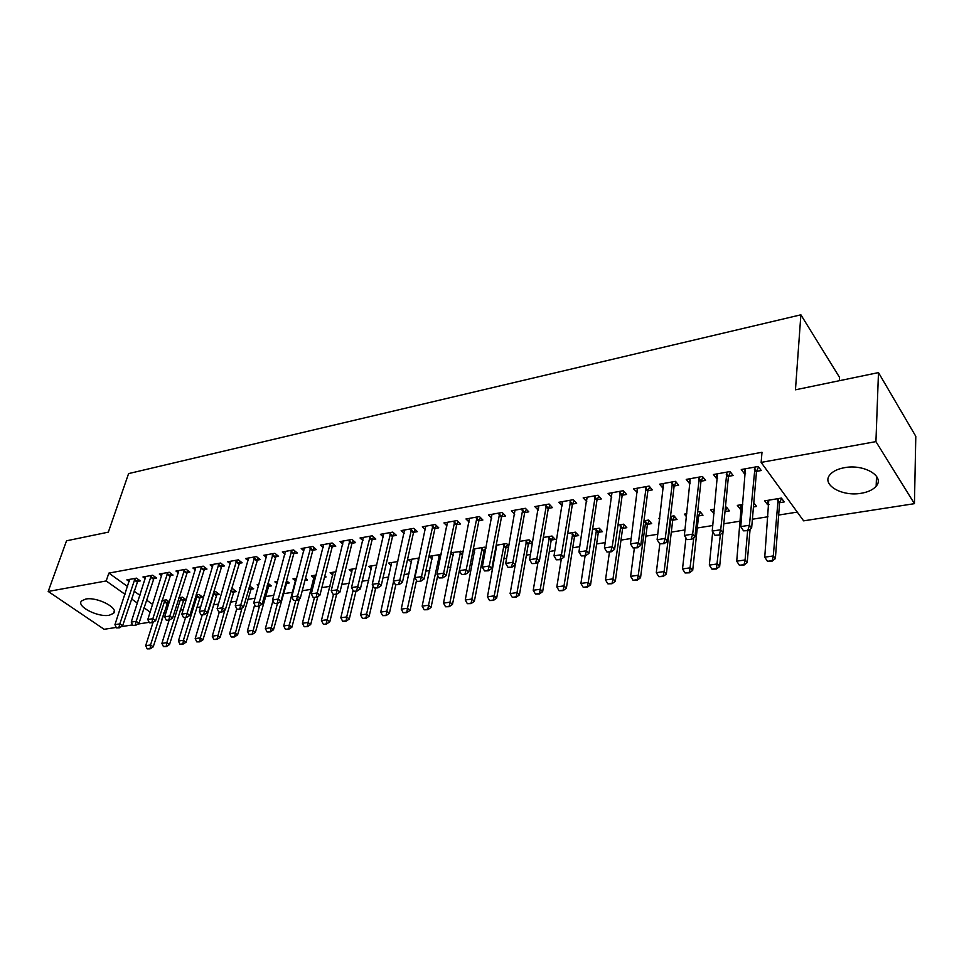 <?xml version="1.0" encoding="UTF-8"?>
<svg xmlns="http://www.w3.org/2000/svg" width="964" height="964" viewBox="0 0 964 964"><rect width="100%" height="100%" fill="white"/><g stroke="black" fill="none" stroke-linecap="round" stroke-linejoin="round"><path stroke-width="1.45" d="M85.724 599.054C97.063 596.608 119.319 608.151 113.523 613.345L109.257 615.249C97.991 617.575 75.927 606.248 81.603 600.921L85.724 599.054M844.416 467.697C863.949 463.768 885.253 476.361 876.156 486.181C873.143 489.712 868.19 492.074 861.31 493.255C841.994 496.906 821.003 484.627 830.016 474.662C832.92 471.251 837.716 468.938 844.416 467.697M163.976 612.538L166.073 612.381M180.087 610.152L183.22 609.658M196.523 607.549L200.693 606.886M213.261 604.886L218.479 604.054M230.275 602.187L236.59 601.174M247.591 599.427L255.038 598.246M265.221 596.632L273.836 595.258M283.151 593.788L292.634 592.27M302.238 590.751L311.155 589.329M321.843 587.63L330.013 586.341M341.822 584.461L349.221 583.28M362.199 581.22L368.79 580.171M382.985 577.918L388.721 577.014M404.169 574.556L409.037 573.785M425.787 571.122L429.751 570.495M447.85 567.615L450.851 567.133M470.36 564.036L472.384 563.723M481.88 562.205L483.277 561.988M493.339 560.385L494.327 560.229M503.919 558.71L506.642 558.277M526.392 555.131L530.501 554.481M549.323 551.492L554.866 550.613M572.724 547.769L579.762 546.66M596.608 543.973L605.199 542.612M620.997 540.105L631.215 538.478M645.892 536.153L657.797 534.261M671.306 532.116L684.982 529.935M697.285 527.983L712.794 525.525M723.819 523.765L740.364 521.138M752.39 519.222L767.971 516.752M778.659 515.053L797.264 512.101M164.181 612.682L161.506 620.406M149.143 622.322L137.659 624.106M132.55 624.901L121.295 626.636M116.246 627.431L104.148 629.299L48.2 591.45L106.185 580.955L124.995 594.294M839.379 380.696L839.56 377.406L800.879 314.806L128.598 473.601L108.33 532.152L66.528 540.804L48.2 591.45M800.879 314.806L795.457 389.805L878.481 372.598L915.8 436.331L914.438 503.666L803.627 520.849L761.138 462.407L875.927 441.62L914.438 503.666M183.172 600.331L186.209 599.825L182.558 597.15L178.87 597.764M153.433 578.569L156.53 578.014L152.734 575.219L142.949 576.978L145.335 578.725M216.261 594.909L219.37 594.402L215.755 591.655L213.526 592.029M186.691 572.652L189.872 572.086L186.088 569.23L175.954 571.049L178.424 572.893M250.52 589.305L253.701 588.775L249.459 586.088M240.313 588.185L239.675 587.703L240.482 587.57M221.142 566.531L224.395 565.952L220.648 563.024L210.152 564.916L212.683 566.868M285.983 583.497L289.26 582.955L286.513 580.75M277.017 583.582L274.885 581.882L277.608 581.425M256.846 560.18L260.184 559.59L256.46 556.59L245.579 558.554L248.194 560.626M324.494 577.183L326.097 576.918L324.832 575.87M314.071 578.063L311.372 575.845L316.132 575.05M293.875 553.601L297.298 552.987L293.61 549.926L282.319 551.95L285.031 554.179M351.981 571.965L349.185 569.579L356.174 568.435M332.291 546.769L335.809 546.142L332.158 542.997L320.446 545.106L323.241 547.48M391.324 565.651L388.432 563.096L397.783 561.542M372.188 539.671L375.815 539.033L372.2 535.803L360.03 537.996L362.922 540.551M432.173 559.108L429.173 556.349L441.09 554.384M413.652 532.309L417.376 531.646L413.821 528.332L401.169 530.61L404.169 533.369M485.868 548.504L484.531 547.191L473.312 549.046M485.422 550.842L484.109 551.059M474.613 552.336L472.975 550.757M456.767 524.645L460.599 523.958L457.105 520.56L443.934 522.922L447.055 525.91M528.465 543.792L532.333 543.154L529.067 539.828L519.536 541.407M501.642 516.668L505.594 515.957L502.16 512.462L488.447 514.933L491.7 518.186M574.628 536.237L578.617 535.574L575.412 532.164L567.712 533.429M548.383 508.353L552.456 507.63L549.106 504.039L534.815 506.606L538.201 510.161L538.647 507.546M622.708 528.356L626.817 527.682L623.696 524.175L617.996 525.115M597.126 499.689L601.319 498.942L598.042 495.243L583.148 497.918L586.739 501.533M672.824 520.15L677.053 519.463L674.029 515.848L670.51 516.427M659.629 519.451L658.713 518.379L659.786 518.198M647.977 490.652L652.315 489.881L649.134 486.073L633.577 488.869L637.373 492.532M725.109 511.595L729.483 510.884L726.555 507.16L725.422 507.341M714.035 513.402L710.564 509.799L714.457 509.161M701.081 481.205L705.564 480.409L702.491 476.493L686.235 479.409L689.344 483.301L690.272 483.133M779.695 502.654L784.214 501.919L781.418 498.087L764.705 500.846L767.549 504.642L768.959 504.413M756.607 471.336L761.235 470.516L758.282 466.468L741.28 469.528L744.268 473.529L745.57 473.3M761.138 462.407L761.994 452.285L108.86 573.11L127.573 586.498M134.008 591.101L139.937 595.33M146.468 600.018L152.613 604.404M728.531 476.324L733.086 475.517L730.073 471.541L713.444 474.517L716.505 478.469L717.602 478.277M753.45 506.956L756.547 506.449L753.8 502.822M741.473 508.92L740.231 509.113L737.34 505.377L742.75 504.473M674.234 485.977L678.644 485.193L675.511 481.337L659.617 484.193L662.774 488.013L663.533 487.88M698.683 515.921L702.985 515.21L700.009 511.547L697.659 511.932M686.476 516.704L684.356 514.137L686.814 513.728M622.274 495.219L626.54 494.46L623.31 490.712L608.091 493.448L611.779 497.087M647.507 524.296L651.676 523.621L648.603 520.054L643.964 520.825M572.496 504.064L576.641 503.329L573.315 499.689L558.722 502.304L562.217 505.895M598.427 532.333L602.464 531.67L599.307 528.212L592.583 529.32M524.778 512.547L528.79 511.836L525.392 508.293L511.39 510.812L514.704 514.21M551.324 540.045L555.24 539.406L552.011 536.032L543.371 537.466M478.975 520.693L482.868 520.006L479.409 516.559L465.974 518.969L469.155 522.09M508.908 545.877L506.57 543.551L496.183 545.263M508.703 547.022L506.076 547.456M496.46 548.853L495.653 548.058M434.993 528.513L438.777 527.838L435.246 524.488L422.34 526.802L425.401 529.67M463.31 551.155L450.911 552.758M453.188 555.746L450.754 553.469M392.722 536.032L396.385 535.369L392.806 532.104L380.394 534.333L383.347 536.996M411.556 562.41L408.616 559.759L419.219 557.999M352.053 543.25L355.62 542.624L351.993 539.442L340.051 541.587L342.895 544.045M371.465 568.832L368.634 566.374L376.779 565.024M312.902 550.215L316.373 549.601L312.71 546.492L301.202 548.564L303.949 550.854M332.845 575.038L330.11 572.737L335.966 571.773M275.186 556.915L278.572 556.312L274.861 553.288L263.787 555.276L266.438 557.433M304.949 580.388L307.516 579.966L305.492 578.316M295.623 581.039L292.96 578.882L296.683 578.267M238.831 563.386L242.133 562.795L238.397 559.843L227.709 561.759L230.288 563.771M268.088 586.425L271.33 585.895L267.884 583.172M258.497 585.883L257.123 584.811L258.87 584.521M203.766 569.616L206.983 569.049L203.211 566.157L192.908 568.013L195.403 569.905M233.24 592.125L236.397 591.607L232.782 588.847L231.336 589.076M169.917 575.629L173.05 575.074L169.266 572.255L159.313 574.038L161.735 575.833M199.572 597.644L202.645 597.138L199.018 594.427L196.041 594.921M137.225 581.449L140.286 580.906L136.478 578.147L126.862 579.87L129.212 581.569M169.327 601.958L166.386 599.825L162 600.548M169.122 602.621L167.037 602.97M131.453 598.873L137.406 603.09M143.985 607.754L150.155 612.128M878.481 372.598L875.927 441.62M108.86 573.11L106.185 580.955M744.69 468.914L744.268 473.529M767.886 500.316L767.549 504.642M716.975 473.89L716.505 478.469M740.629 504.823L740.231 509.113M689.85 478.759L689.344 483.301M713.95 509.245L713.517 513.487M663.328 483.518L662.774 488.013M637.385 488.182L636.782 492.64M611.959 492.941L611.345 497.159M587.028 497.834L586.449 501.581M562.615 502.618L562.072 505.919M743.533 530.839L748.245 530.634L743.533 530.839L740.75 526.609L745.425 468.781M755.041 467.046L749.426 525.247L751.631 528.079L748.245 530.634M758.511 466.793L756.451 471.999L751.631 528.079M740.75 526.609L749.426 525.247L747.871 530.164M768.766 500.171L764.753 557.168L773.285 555.951L778.201 498.617M771.766 560.711L767.489 561.313L772.116 561.156L773.285 555.951L775.369 558.626L779.539 503.341L781.515 498.231M764.753 557.168L767.489 561.313M772.116 561.156L775.369 558.626M714.951 535.261L719.566 535.068L714.951 535.261L712.227 531.08L717.529 473.794M726.928 472.095L720.711 529.754L722.964 532.538L719.566 535.068M730.399 471.962L728.374 476.987L722.964 532.538M712.227 531.08L720.711 529.754L719.192 534.61M687.019 539.587L691.549 539.406L687.019 539.587L684.368 535.442L690.248 478.686M699.442 477.035L692.658 534.14L694.948 536.888L691.549 539.406M702.901 477.011L700.924 481.855L694.948 536.888M684.368 535.442L692.658 534.14L691.164 538.948M741.34 504.714L736.725 561.168L745.076 559.976L747.63 530.73M743.581 564.687L739.4 565.278L743.931 565.133L745.076 559.976L747.196 562.627L750.088 529.248M736.725 561.168L739.4 565.278M743.931 565.133L747.196 562.627M712.709 531.815L709.323 565.097L717.481 563.928L719.65 566.531L724.94 512.27L726.832 507.51M716.023 568.579L711.938 569.158L716.385 569.013L720.385 534.466M709.323 565.097L711.938 569.158M716.385 569.013L719.65 566.531M659.713 543.817L664.16 543.636L659.713 543.817L657.123 539.707L663.557 483.482M672.571 481.867L665.232 538.442L667.558 541.141L664.16 543.636M676.005 481.952L674.065 486.627L667.558 541.141M657.123 539.707L665.232 538.442L663.774 543.19M633.023 547.95L637.385 547.781L633.023 547.95L630.48 543.889L637.457 488.17M646.266 486.591L638.409 542.648L640.783 545.311L637.385 547.781M649.712 486.76L647.808 491.291L640.783 545.311M630.48 543.889L638.409 542.648L636.987 547.335M685.982 537.972L682.512 568.929L690.501 567.784L692.706 570.351L698.514 516.596L700.37 511.992M689.067 572.387L685.067 572.953L689.429 572.821L693.767 537.767M682.512 568.929L685.067 572.953M689.429 572.821L692.706 570.351M659.81 543.925L656.291 572.676L664.1 571.556L671.185 516.318M662.69 576.111L658.786 576.665L663.063 576.532L664.1 571.556L666.341 574.086L672.643 520.813L674.475 516.367M656.291 572.676L658.786 576.665M663.063 576.532L666.341 574.086M606.91 551.986L611.188 551.818L606.91 551.986L604.428 547.962L611.923 492.761M620.539 491.206L612.188 546.757L614.586 549.372L611.188 551.818M623.973 491.471L622.105 495.858L614.586 549.372M604.428 547.962L612.188 546.757L610.79 551.384M634.348 548.239L630.625 576.339L638.264 575.255L645.832 520.512M636.891 579.75L633.059 580.292L637.264 580.171L638.264 575.255L640.542 577.749L647.326 524.958L649.121 520.656M630.625 576.339L633.059 580.292M637.264 580.171L640.542 577.749M581.364 555.939L585.57 555.782L581.364 555.939L578.942 551.962L586.919 497.243M595.354 495.725L586.534 550.769L588.968 553.36L585.57 555.782M598.777 496.074L596.945 500.316L588.968 553.36M578.942 551.962L586.534 550.769L585.16 555.348M609.453 552.095L605.5 579.93L612.984 578.87L621.009 524.621M611.634 583.316L607.886 583.847L612.019 583.726L612.984 578.87L615.297 581.328L622.527 529.007L624.286 524.838M605.5 579.93L607.886 583.847M612.019 583.726L615.297 581.328M556.373 559.807L560.494 559.662L556.373 559.807L554.011 555.867L562.446 501.642M570.7 500.159L561.434 554.698L563.904 557.252L560.494 559.662M574.122 500.569L572.315 504.69L563.904 557.252M554.011 555.867L561.434 554.698L560.084 559.241M585.088 555.854L580.906 583.449L588.221 582.401L596.692 528.646M586.907 586.811L583.244 587.329L587.293 587.209L588.221 582.401L590.571 584.835L598.234 532.984L599.97 528.935M580.906 583.449L583.244 587.329M587.293 587.209L590.571 584.835M531.911 563.591L535.96 563.446L531.911 563.591L529.598 559.686L538.478 505.943M546.564 504.497L536.864 558.554L539.358 561.072L535.96 563.446M549.974 504.967L548.203 508.968L539.358 561.072M529.598 559.686L536.864 558.554L535.55 563.036M561.289 559.096L556.818 586.895L563.988 585.871L572.869 532.586M562.687 590.233L559.096 590.739L563.084 590.631L563.988 585.871L566.362 588.269L574.448 536.876L576.147 532.935M556.818 586.895L559.096 590.739M563.084 590.631L566.362 588.269M507.968 567.302L511.944 567.169L507.968 567.302L505.702 563.434L515.005 510.161M522.922 508.739L512.812 562.313L515.342 564.796L511.944 567.169M526.332 509.281L524.585 513.161L515.342 564.796M505.702 563.434L512.812 562.313L511.523 566.748M538.033 562L533.225 590.269L540.25 589.269L549.528 536.442M538.972 593.571L535.454 594.077L539.37 593.969L540.25 589.269L542.648 591.631L551.131 540.683L552.806 536.864M533.225 590.269L535.454 594.077M539.37 593.969L542.648 591.631M484.518 570.929L488.423 570.796L484.518 570.929L482.301 567.097L492.002 514.294M499.774 512.896L489.266 566.013L491.821 568.459L488.423 570.796M503.172 513.487L501.449 517.27L491.821 568.459M482.301 567.097L489.266 566.013L488.001 570.387M515.246 564.868L510.101 593.571L516.993 592.595L526.657 540.226M515.74 596.861L512.294 597.343L516.15 597.246L516.993 592.595L519.415 594.921L528.272 544.419L529.923 540.708M510.101 593.571L512.294 597.343M516.15 597.246L519.415 594.921M461.551 574.484L465.395 574.363L461.551 574.484L459.382 570.688L469.48 518.343M477.084 516.969L466.202 569.616L468.781 572.038L465.395 574.363M480.47 517.62L478.783 521.295L468.781 572.038M459.382 570.688L466.202 569.616L464.961 573.954M496.737 545.178L487.459 596.812L494.207 595.848L504.244 543.937M492.978 600.066L489.604 600.548L493.387 600.452L494.207 595.848L496.653 598.15L505.871 548.082L507.498 544.467M487.459 596.812L489.604 600.548M493.387 600.452L496.653 598.15M439.054 577.966L442.838 577.846L439.054 577.966L436.933 574.207L447.392 522.307M454.851 520.97L443.621 573.158L446.212 575.544L442.838 577.846M458.225 521.657L456.575 525.235L446.212 575.544M436.933 574.207L443.621 573.158L442.404 577.448M474.903 548.793L465.263 599.982L471.866 599.042L482.253 547.576M470.661 603.223L467.359 603.681L471.083 603.597L471.866 599.042L474.348 601.307L483.916 551.673L485.507 548.142M465.263 599.982L467.359 603.681M471.083 603.597L474.348 601.307M417.014 581.376L420.726 581.268L417.014 581.376L414.93 577.653L425.751 526.187M433.053 524.874L421.485 576.629L424.112 578.978L420.726 581.268M436.427 525.609L434.8 529.103L424.112 578.978M414.93 577.653L421.485 576.629L420.292 580.87M453.49 552.336L443.5 603.103L449.983 602.175L460.696 551.143M448.802 606.308L445.549 606.766L449.212 606.681L449.983 602.175L452.478 604.416L462.648 554.408M443.5 603.103L445.549 606.766M449.212 606.681L452.478 604.416M395.409 584.726L399.06 584.606L395.409 584.726L393.372 581.027L404.531 530.007M411.688 528.718L399.795 580.027L402.434 582.34L399.06 584.606M415.062 529.489L413.448 532.887L402.434 582.34M393.372 581.027L399.795 580.027L398.626 584.22M432.474 555.806L422.16 606.151L428.51 605.235L439.56 554.637M427.353 609.332L424.172 609.778L427.775 609.706L428.51 605.235L431.041 607.453L437.704 575.58M422.16 606.151L424.172 609.778M427.775 609.706L431.041 607.453M374.237 588.004L377.828 587.895L374.237 588.004L372.249 584.341L383.708 533.743M390.745 532.477L378.539 583.353L381.202 585.642L377.828 587.895M394.095 533.285L392.517 536.611L381.202 585.642M372.249 584.341L378.539 583.353L377.382 587.51M411.869 559.216L401.229 609.14L407.471 608.248L418.81 558.072M406.326 612.297L403.205 612.743L406.748 612.67L407.471 608.248L410.001 610.429L416.508 580.485M401.229 609.14L403.205 612.743M406.748 612.67L410.001 610.429M353.475 591.209L357.017 591.113L353.475 591.209L351.523 587.582L363.308 537.406M370.2 536.165L357.704 586.618L360.379 588.884L357.017 591.113M373.55 537.008L371.983 540.25L360.379 588.884M351.523 587.582L357.704 586.618L356.572 590.739M391.649 562.554L380.708 612.08L386.829 611.2L393.565 581.388M385.708 615.213L382.648 615.647L386.13 615.574L386.829 611.2L389.384 613.357L395.758 585.028M380.708 612.08L382.648 615.647M386.13 615.574L389.384 613.357M333.122 594.366L336.605 594.27L333.122 594.366L331.206 590.763L343.28 540.997M350.04 539.792L337.267 589.823L339.955 592.053L336.605 594.27L329.808 621.804L327.206 619.719L333.448 594.631M353.378 540.659L351.848 543.829L339.955 592.053M331.206 590.763L337.267 589.823L336.147 593.896M371.803 565.844L360.572 614.96L366.573 614.092L373.152 586.004M365.477 618.069L362.476 618.49L365.898 618.418L366.573 614.092L369.152 616.225L375.659 588.233M360.572 614.96L362.476 618.49M365.898 618.418L369.152 616.225M313.155 597.451L316.578 597.367L313.155 597.451L311.288 593.884L323.627 544.527M330.266 543.335L317.216 592.956L319.928 595.162L316.578 597.367M333.604 544.238L332.086 547.335L319.928 595.162M311.288 593.884L317.216 592.956L316.132 596.993M352.33 569.061L340.822 617.779L346.703 616.936L353.089 590.486M345.618 620.876L342.678 621.286L346.052 621.226L346.703 616.936L349.293 619.045L355.969 591.269M340.822 617.779L342.678 621.286M346.052 621.226L349.293 619.045M293.574 600.488L296.948 600.391L293.574 600.488L291.743 596.957L304.347 547.998M310.866 546.829L297.563 596.041L300.286 598.21L296.948 600.391M314.192 547.745L312.697 550.781L300.286 598.21M291.743 596.957L297.563 596.041L296.49 600.03M323.687 624.371L326.579 623.961L323.687 624.371M333.207 572.23L321.422 620.551L327.206 619.719L326.145 623.624M321.422 620.551L323.253 624.033M326.579 623.961L329.808 621.804M274.354 603.464L277.68 603.38L274.354 603.464L272.559 599.957L285.428 551.396M291.815 550.239L278.271 599.066L281.006 601.211L277.68 603.38M295.141 551.191L293.659 554.155L281.006 601.211M272.559 599.957L278.271 599.066L277.222 603.018M314.421 575.339L302.395 623.274L308.07 622.455L314.409 597.692M307.022 626.323L304.19 626.721L307.456 626.66L308.07 622.455L310.685 624.515L317.807 596.559M302.395 623.274L304.19 626.721M307.456 626.66L310.685 624.515M255.508 606.38L258.774 606.296L255.508 606.38L253.737 602.91L266.847 554.734M273.125 553.601L259.352 602.03L262.1 604.151L258.774 606.296M276.439 554.577L262.1 604.151M253.737 602.91L259.352 602.03L258.316 605.946M295.984 578.388L283.705 625.949L289.284 625.142L295.743 600.584M288.248 628.974L285.465 629.359L288.694 629.311L289.284 625.142L291.911 627.178L299.334 598.837M283.705 625.949L285.465 629.359M288.694 629.311L291.911 627.178M236.999 609.248L240.217 609.164L236.999 609.248L235.264 605.802L248.604 557.999M254.773 556.903L240.771 604.934L243.531 607.031L240.217 609.164M258.075 557.891L243.531 607.031M235.264 605.802L240.771 604.934L239.747 608.814M272.945 600.705L265.365 628.564L270.836 627.781L273.475 629.793L287.152 581.268M269.824 631.577L267.088 631.962L270.257 631.902L277.415 603.416M265.365 628.564L267.088 631.962M270.257 631.902L273.475 629.793M218.828 612.056L221.997 611.983L218.828 612.056L217.129 608.633L230.697 561.217M236.746 560.132L222.539 607.79L225.311 609.863L221.997 611.983M240.048 561.144L225.311 609.863M217.129 608.633L222.539 607.79L221.539 611.634M254.689 604.789L247.35 631.143L252.713 630.372L255.376 632.36L269.245 584.244M251.725 634.131L249.037 634.505L252.17 634.457L259.521 605.814M247.35 631.143L249.037 634.505M252.17 634.457L255.376 632.36M200.994 614.815L204.115 614.743L200.994 614.815L199.331 611.429L213.104 564.386M219.045 563.313L204.633 610.598L207.417 612.646L204.115 614.743M222.335 564.338L207.417 612.646M199.331 611.429L204.633 610.598L203.645 614.405M236.758 608.766L229.649 633.673L234.927 632.914L237.59 634.878L251.652 587.172M233.951 636.638L231.312 637.011L234.397 636.963L241.976 608.031M229.649 633.673L231.312 637.011M234.397 636.963L237.59 634.878M183.473 617.526L186.546 617.454L183.473 617.526L181.847 614.164L195.825 567.483M201.657 566.434L187.052 613.345L189.848 615.369L186.546 617.454M204.934 567.483L189.848 615.369M181.847 614.164L187.052 613.345L186.088 617.117M219.214 612.345L212.261 636.156L217.442 635.421L220.117 637.361L234.36 590.052M216.49 639.096L213.888 639.469L216.936 639.421L224.757 610.224M212.261 636.156L213.888 639.469M216.936 639.421L220.117 637.361M166.278 620.189L169.303 620.129L166.278 620.189L164.675 616.852L178.846 570.531M184.582 569.507L169.797 616.056L172.592 618.057L169.303 620.129M187.847 570.555L172.592 618.057M164.675 616.852L169.797 616.056L168.833 619.792M202.211 615.044L195.186 638.602L200.271 637.867L214.201 591.92M199.331 641.518L196.777 641.879L199.777 641.843L200.271 637.867L202.958 639.795L217.358 592.872M195.186 638.602L196.777 641.879M199.777 641.843L202.958 639.795M149.384 622.804L152.36 622.744L149.384 622.804L147.805 619.503L162.157 573.532M167.796 572.52L152.83 618.707L155.638 620.696L152.36 622.744M171.05 573.592L155.638 620.696M147.805 619.503L152.83 618.707L151.89 622.419M185.522 617.623L178.4 641L183.401 640.289L197.512 594.68M182.473 643.904L179.967 644.253L182.919 644.217L183.401 640.289L186.088 642.181L200.657 595.656M178.4 641L179.967 644.253M182.919 644.217L186.088 642.181M132.779 625.371L135.719 625.311L132.779 625.371L131.237 622.093L145.757 576.472M151.3 575.484L136.177 621.322L138.985 623.274L135.719 625.311M154.553 576.556L138.985 623.274M131.237 622.093L136.177 621.322L135.249 624.997M169.11 620.153L161.904 643.362L166.82 642.651L181.099 597.391M165.904 646.241L163.446 646.591L166.35 646.555L166.82 642.651L169.519 644.53L184.232 598.379M161.904 643.362L163.446 646.591M166.35 646.555L169.519 644.53M116.463 627.901L119.367 627.841L116.463 627.901L114.945 624.648L129.634 579.376M135.081 578.388L119.801 623.889L122.621 625.817L119.367 627.841M138.322 579.485L122.621 625.817M114.945 624.648L119.801 623.889L118.897 627.528M153.083 622.286L145.685 645.675L150.517 644.988L164.952 600.066M149.613 648.543L147.191 648.88L150.071 648.844L150.517 644.988L153.228 646.844L168.085 601.066M145.685 645.675L147.191 648.88M150.071 648.844L153.228 646.844M754.306 469.094L756.451 471.999M754.511 468.323L756.644 471.227M779.731 502.581L777.695 499.822M779.539 503.341L777.514 500.593M726.193 474.131L728.374 476.987M726.398 473.36L728.579 476.216M698.695 479.048L700.924 481.855M698.9 478.277L701.129 481.096M671.812 483.856L674.065 486.627M672.016 483.097L674.282 485.868M645.506 488.555L647.808 491.291M645.723 487.808L648.025 490.543M698.719 515.848L697.406 514.234M698.514 516.596L697.309 515.113M672.848 520.078L670.667 517.487M672.643 520.813L670.462 518.222M619.768 493.158L622.105 495.858M619.985 492.411L622.322 495.11M647.531 524.223L645.314 521.669M647.326 524.958L645.109 522.392M594.583 497.665L596.945 500.316M594.8 496.93L597.174 499.581M622.744 528.284L620.491 525.766M622.527 529.007L620.274 526.489M569.917 502.075L572.315 504.69M570.146 501.34L572.544 503.955M598.451 532.261L596.174 529.778M598.234 532.984L595.957 530.489M545.781 506.389L548.203 508.968M546.01 505.666L548.432 508.245M574.664 536.165L572.351 533.707M574.448 536.876L572.134 534.418M522.139 510.619L524.585 513.161M522.368 509.908L524.826 512.45M551.348 539.973L549.01 537.551M551.131 540.683L548.793 538.261M498.978 514.764L501.449 517.27M499.219 514.053L501.69 516.559M528.501 543.72L526.139 541.322M528.272 544.419L525.91 542.033M476.288 518.825L478.783 521.295M476.529 518.114L479.024 520.584M506.1 547.383L503.714 545.022M505.871 548.082L503.485 545.72M454.044 522.801L456.575 525.235M454.297 522.102L456.816 524.537M484.145 550.986L481.735 548.649M483.916 551.673L481.506 549.347M432.246 526.693L434.8 529.103M432.499 526.007L435.041 528.417M462.612 554.505L460.177 552.215M462.371 555.192L459.949 552.89M410.881 530.513L413.448 532.887M411.134 529.826L413.701 532.2M440.524 557.084L439.03 555.698M440.367 557.831L438.801 556.373M389.926 534.261L392.517 536.611M390.179 533.586L392.77 535.924M418.701 560.385L418.051 559.795M369.381 537.936L371.983 540.25M369.634 537.261L372.237 539.575M349.221 541.539L351.848 543.829M349.486 540.876L352.101 543.154M329.447 545.082L332.086 547.335M329.712 544.419L332.339 546.672M310.047 548.552L312.697 550.781M310.3 547.889L312.951 550.119M290.995 551.95L293.659 554.155M291.261 551.3L293.924 553.505M272.306 555.3L274.981 557.469M272.571 554.649L275.234 556.831M253.954 558.578L256.629 560.735M254.207 557.939L256.894 560.084M235.927 561.807L238.614 563.928M236.192 561.168L238.879 563.289M268.125 586.353L267.209 585.63M267.872 586.992L267.016 586.317M218.226 564.964L220.925 567.061M218.491 564.338L221.19 566.434M250.544 589.233L248.929 587.98M250.291 589.86L248.736 588.655M200.837 568.073L203.549 570.158M201.102 567.447L203.814 569.531M233.276 592.065L230.974 590.305M233.023 592.679L230.782 590.98M183.75 571.134L186.474 573.182M184.028 570.507L186.739 572.556M216.298 594.848L213.683 592.872M216.044 595.463L213.43 593.487M166.965 574.134L169.7 576.159M167.242 573.52L169.965 575.544M199.608 597.584L196.993 595.632M199.343 598.186L196.728 596.246M150.468 577.087L153.216 579.087M150.745 576.472L153.481 578.472M183.196 600.271L180.569 598.343M182.943 600.873L180.316 598.945M134.261 579.979L137.008 581.967M134.538 579.376L137.274 581.352M167.073 602.91L164.434 601.006M166.808 603.512L164.169 601.608M113.523 613.345L114.258 611.152M876.156 486.181L876.517 476.252"/></g></svg>
